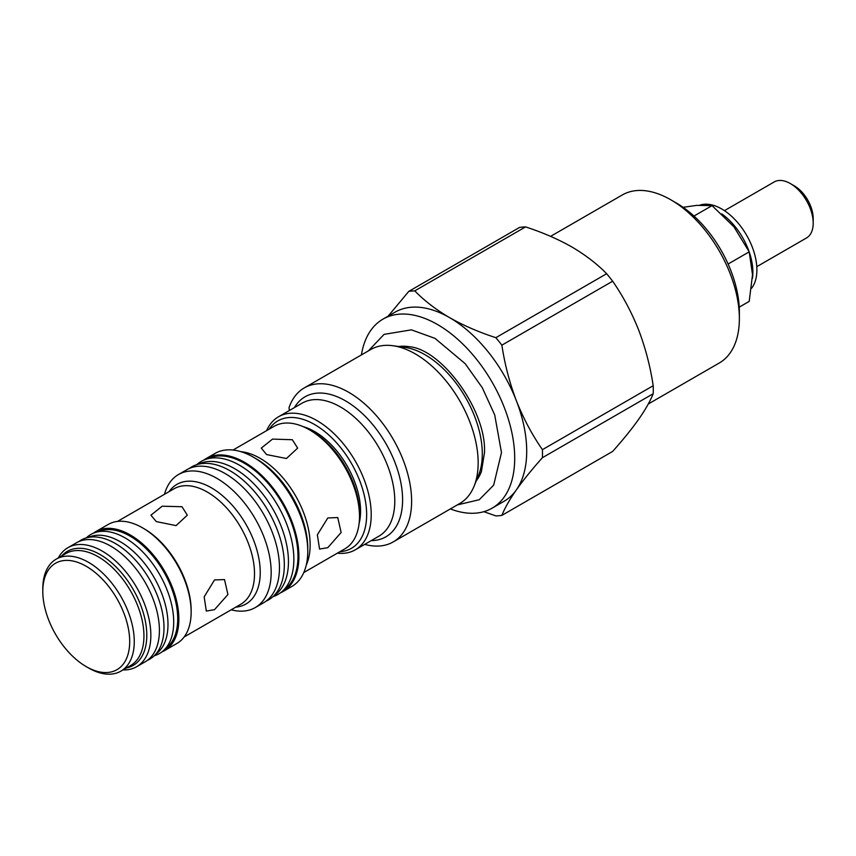 <?xml version="1.0" encoding="UTF-8"?>
<svg xmlns="http://www.w3.org/2000/svg" width="856" height="856" viewBox="0 0 856 856"><rect width="100%" height="100%" fill="white"/><g stroke="black" fill="none" stroke-linecap="round" stroke-linejoin="round"><path stroke-width="1.28" d="M721.769 213.882A49.723 28.708 60 0 1 749.075 251.578M749.364 252.434A49.723 28.708 60 0 1 752.435 278.403M699.919 205.14A49.723 28.708 60 0 1 721.736 208.971A49.723 28.708 60 0 1 752.488 247.641A49.723 28.708 60 0 1 751.547 288.301M58.304 557.919A68.715 39.676 60 0 1 67.892 547.712A68.715 39.676 60 0 1 102.249 551.114A68.715 39.676 60 0 1 147.146 611.676A68.715 39.676 60 0 1 136.607 666.738A68.715 39.676 60 0 1 122.975 669.938M67.892 547.712L76.473 542.768A68.715 39.676 60 0 1 110.831 546.171A68.715 39.676 60 0 1 155.717 606.722A68.715 39.676 60 0 1 145.188 661.784L136.607 666.738M42.8 591.389L42.8 588.746A64.671 37.343 60 0 1 56.196 559.139A64.671 37.343 60 0 1 88.532 562.338A64.671 37.343 60 0 1 130.786 619.337A64.671 37.343 60 0 1 120.867 671.158A64.671 37.343 60 0 1 88.532 667.958L86.242 666.631A61.439 35.471 -120 0 0 129.695 641.551A61.439 35.471 -120 0 0 86.242 566.298A61.439 35.471 -120 0 0 42.8 591.389A61.439 35.471 -120 0 0 86.242 666.631L88.532 667.958M78.827 541.57A68.715 39.676 60 0 1 85.6 538.114L90.982 536.391A67.506 38.969 60 0 1 148.035 568.042A67.506 38.969 60 0 1 157.964 652.4L153.78 656.21A68.715 39.676 60 0 1 147.393 660.34M85.6 538.114A68.715 39.676 60 0 1 143.68 570.331A68.715 39.676 60 0 1 153.78 656.21M86.242 537.91L86.745 537.45A68.715 39.676 60 0 1 95.316 532.507A68.715 39.676 60 0 1 153.395 564.725A68.715 39.676 60 0 1 163.496 650.592A68.715 39.676 60 0 1 154.925 655.546L154.283 655.75M95.316 532.507L100.698 530.784A67.506 38.969 60 0 1 157.761 562.435A67.506 38.969 60 0 1 167.68 646.794L163.496 650.592M361.435 354.908A109.14 63.012 60 0 1 382.964 319.138A109.14 63.012 60 0 1 467.066 348.371A109.14 63.012 60 0 1 514.702 458.206A109.14 63.012 60 0 1 492.104 508.175A109.14 63.012 60 0 1 450.363 508.935M382.964 319.138L394.969 312.205A109.14 63.012 60 0 1 449.539 317.608C463.535 325.526 478.975 332.214 495.859 337.681L606.647 273.727C597.167 263.98 585.579 255.067 571.872 246.977C558.069 239.145 542.629 232.458 525.552 226.904L414.764 290.869C424.383 300.724 435.971 309.637 449.539 317.608A109.14 63.012 60 0 1 516.371 400.758C523.39 418.434 532.079 434.741 542.426 449.668L653.203 385.714C650.282 366.422 645.445 347.889 638.704 330.127C631.685 312.451 623.008 296.144 612.661 281.207L501.873 345.161C504.794 364.453 509.63 382.985 516.371 400.758A109.14 63.012 60 0 1 526.707 451.283A109.14 63.012 60 0 1 516.371 489.867A109.14 63.012 60 0 1 504.109 501.242L492.104 508.175M542.426 449.668A123.285 71.176 60 0 1 542.49 453.723A123.285 71.176 60 0 1 542.426 457.693C532.047 469.302 523.358 480.023 516.371 489.867C509.62 499.594 504.783 508.09 501.873 515.376L612.661 451.412C623.029 439.802 631.717 429.081 638.704 419.237C645.467 409.51 650.293 401.015 653.203 393.728L542.426 457.693M653.203 385.714A123.285 71.176 60 0 1 653.278 389.758A123.285 71.176 60 0 1 653.203 393.728M550.579 236.363L622.259 194.975A97.017 56.015 60 0 1 670.772 199.78L676.486 203.086A88.928 51.339 60 0 1 739.37 312.001L739.37 318.603A97.017 56.015 60 0 1 719.275 363.008L648.26 404.011M756.79 266.676L806.502 237.968A32.335 18.672 -120 0 0 813.2 223.17A32.335 18.672 -120 0 0 790.334 183.559L790.334 183.559A32.335 18.672 -120 0 0 774.166 181.964L724.443 210.662M813.2 223.17L813.2 218.548A26.675 15.408 -120 0 0 794.336 185.87L790.334 183.559L794.336 185.87M398.736 346.52A79.629 45.978 60 0 1 409.318 346.712C441.664 349.259 486.625 410.388 484.496 452.599L481.404 471.56A79.629 45.978 60 0 1 476.278 480.815M164.48 494.286A76.805 44.341 60 0 1 178.465 474.534A76.805 44.341 60 0 1 216.868 478.344A76.805 44.341 60 0 1 267.04 546.021A76.805 44.341 60 0 1 255.27 607.567A76.805 44.341 60 0 1 231.174 609.804M178.465 474.534L186.758 469.751A76.805 44.341 60 0 1 225.16 473.561A76.805 44.341 60 0 1 275.332 541.238A76.805 44.341 60 0 1 263.562 602.785L255.27 607.567M214.514 579.951L224.507 579.576L227.921 594.524L214.514 609.665L206.317 611.077L204.167 596.846L214.514 579.951M93.432 533.192A68.715 39.676 60 0 1 95.904 531.544L108.198 524.45A68.715 39.676 60 0 1 142.556 527.852L143.979 528.676A66.693 38.509 60 0 1 143.99 528.676A66.693 38.509 60 0 1 191.145 610.36L191.145 612.008A68.715 39.676 60 0 1 176.914 643.466L164.62 650.571A68.715 39.676 60 0 1 161.955 651.887M181.996 506.731L187.325 515.173L176.079 525.616L156.274 521.582L150.945 515.173L162.191 506.206L181.996 506.731M143.99 528.676L142.556 527.852A68.715 39.676 60 0 1 191.145 612.008M95.904 531.544A68.715 39.676 60 0 1 130.262 534.947A68.715 39.676 60 0 1 175.159 595.498A68.715 39.676 60 0 1 164.62 650.571M266.601 454.579L261.273 448.116L272.518 439.096L292.335 439.727L297.653 448.116L286.418 458.516L266.601 454.579M327.805 517.966L337.745 517.559L341.127 532.486L327.805 547.669L319.555 549.06L317.362 534.807L327.805 517.966M359.499 516.468L359.499 513.45A67.046 38.713 -120 0 0 312.098 431.338L309.476 429.83A70.738 40.842 60 0 1 359.499 516.468A70.738 40.842 60 0 1 344.85 548.846L303.784 572.557M307.764 551.285L307.764 548.268A73.102 42.212 -120 0 0 256.072 458.73L253.462 457.222A76.805 44.341 60 0 1 307.764 551.285A76.805 44.341 60 0 1 291.853 586.446L282.994 591.56A76.805 44.341 60 0 1 280.394 592.876M203.749 460.132A76.805 44.341 60 0 1 206.2 458.527A76.805 44.341 60 0 1 244.591 462.336A76.805 44.341 60 0 1 294.774 530.014A76.805 44.341 60 0 1 282.994 591.56M359.092 523.594A64.96 37.504 -120 0 0 314.623 431.574A64.96 37.504 -120 0 0 303.099 426.62M269.148 429.188A73.573 42.479 60 0 1 327.677 434.003A73.573 42.479 60 0 1 366.646 514.649A73.573 42.479 60 0 1 339.885 551.713M266.591 430.664A76.805 44.341 60 0 1 278.51 416.776A76.805 44.341 60 0 1 337.692 437.352A76.805 44.341 60 0 1 371.215 514.649A76.805 44.341 60 0 1 355.315 549.809A76.805 44.341 60 0 1 337.328 553.19M289.371 410.505L289.018 407.702A88.928 51.339 60 0 1 304.265 387.907A88.928 51.339 60 0 1 372.799 411.736A88.928 51.339 60 0 1 411.618 501.231A88.928 51.339 60 0 1 393.193 541.934A88.928 51.339 60 0 1 364.72 544.373M304.265 387.907L370.819 349.483A88.928 51.339 60 0 1 392.851 345.717A88.928 51.339 60 0 1 478.162 462.807A88.928 51.339 60 0 1 474.031 486.326A88.928 51.339 60 0 1 459.747 503.51L393.193 541.934M206.2 458.527L215.059 453.413A76.805 44.341 60 0 1 253.462 457.222L256.072 458.73M233.046 450.031L274.113 426.32A70.738 40.842 60 0 1 309.476 429.83L312.098 431.338M265.916 601.244A76.805 44.341 -120 0 0 271.876 597.584A76.805 44.341 -120 0 0 279.152 535.118A76.805 44.341 -120 0 0 230.018 470.747A76.805 44.341 -120 0 0 195.425 465.15A76.805 44.341 -120 0 0 189.262 468.478M271.876 597.584L276.156 594.075A75.906 43.827 -120 0 0 283.336 532.346A75.906 43.827 -120 0 0 234.779 468.735A75.906 43.827 -120 0 0 200.593 463.203L195.425 465.15M272.904 596.739L274.145 596.268A76.805 44.341 -120 0 0 281.41 592.085A76.805 44.341 -120 0 0 288.686 529.618A76.805 44.341 -120 0 0 239.552 465.247A76.805 44.341 -120 0 0 204.948 459.651A76.805 44.341 -120 0 0 197.683 463.845L196.666 464.68M281.41 592.085L285.679 588.575A75.906 43.827 -120 0 0 292.87 526.847A75.906 43.827 -120 0 0 244.313 463.235A75.906 43.827 -120 0 0 210.116 457.703L204.948 459.651M739.231 307.144L749.203 301.398L752.52 274.701L749.203 251.846L733.934 226.819L712.042 205.622L696.784 205.365L683.109 207.312M728.103 264.023L749.203 251.846M693.981 216.054L712.042 205.622M670.772 199.78A97.017 56.015 60 0 1 739.37 318.603M606.647 273.727A123.285 71.176 60 0 1 612.661 281.207M388.164 316.132L408.751 291.404L519.538 227.439A123.285 71.176 60 0 1 525.552 226.904M408.751 291.404A123.285 71.176 60 0 1 414.764 290.869M495.859 337.681A123.285 71.176 60 0 1 501.873 345.161M501.873 515.376A123.285 71.176 60 0 1 495.859 515.911L483.843 511.674M61.675 555.972A65.859 38.028 60 0 1 100.227 554.613A65.859 38.028 60 0 1 144.75 618.321A65.859 38.028 60 0 1 126.356 667.99M120.867 671.158L130.551 665.572A64.671 37.343 -120 0 0 140.459 613.741A64.671 37.343 -120 0 0 98.215 556.753A64.671 37.343 -120 0 0 65.869 553.554L56.196 559.139M169.081 491.622A69.069 39.879 60 0 1 211.4 487.824A69.069 39.879 60 0 1 258.576 556.871A69.069 39.879 60 0 1 235.785 607.15M184.179 636.939L240.707 604.304A66.693 38.509 -120 0 0 250.926 550.857A66.693 38.509 -120 0 0 207.355 492.082A66.693 38.509 -120 0 0 174.014 488.787L117.475 521.422M240.889 451.668A70.738 40.842 60 0 1 260.117 458.324A70.738 40.842 60 0 1 306.288 564.949M355.315 549.809L378.876 536.198A76.805 44.341 -120 0 0 394.787 501.038A76.805 44.341 -120 0 0 361.264 423.752A76.805 44.341 -120 0 0 302.082 403.176L278.51 416.776M294.411 407.606A80.849 46.673 60 0 1 358.685 410.27A80.849 46.673 60 0 1 402.598 499.829A80.849 46.673 60 0 1 371.204 540.628M474.031 486.326L478.536 475.294A80.935 46.727 -120 0 0 482.303 453.883A80.935 46.727 -120 0 0 404.663 347.322L392.851 345.717M457.329 504.912L479.253 499.722L493.666 485.138L501.477 452.599L494.725 414.957L482.292 387.715L465.172 363.661L435.009 338.377L411.415 329.849L384.077 334.364L368.39 350.885"/></g></svg>
